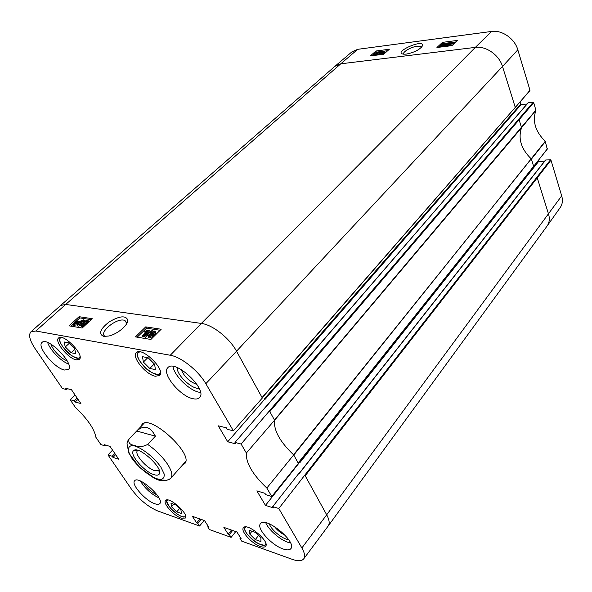<?xml version="1.0" encoding="UTF-8"?>
<svg xmlns="http://www.w3.org/2000/svg" width="592" height="592" viewBox="0 0 592 592"><rect width="100%" height="100%" fill="white"/><g stroke="black" fill="none" stroke-linecap="round" stroke-linejoin="round"><path stroke-width="0.89" d="M171.532 506.752L170.984 503.244L175.72 504.88L180.945 510.038L181.433 513.523L176.697 511.851L171.532 506.752L173.745 504.199M176.697 511.851L179.494 508.602M249.75 534.065L249.654 530.425L255.263 532.363L260.887 537.958L260.909 541.569L255.307 539.593L249.75 534.065L251.985 531.231M255.307 539.593L258.467 535.553M65.305 346.927L63.995 341.947L68.672 342.827L74.607 348.732L75.857 353.698L71.166 352.765L65.305 346.927L69.212 343.367M71.166 352.765L74.784 349.435M143.368 362.06L142.494 356.695L148.155 357.753L154.623 364.243L155.407 369.586L149.754 368.461L143.368 362.06L147.793 357.686M149.754 368.461L154.29 363.91M159.078 469.907L158.774 470.366L154.704 470.647C146.616 468.45 133.851 453.738 137.485 450.719L137.914 450.379M154.127 474.688C156.665 475.48 158.36 475.295 159.204 474.14C164.043 468.731 138.691 445.339 133.681 450.593C128.656 453.731 144.196 471.942 154.127 474.688M151.027 476.16C155.23 478.684 161.327 483.301 169.83 479.054M136.708 431.02C143.974 424.619 150.213 426.344 155.422 436.171L147.704 444.429C142.457 447.027 138.158 447.337 134.806 445.369C130.033 444.932 128.101 442.831 129.019 439.057L136.708 431.02L155.422 436.171M154.423 332.482L152.869 333.385M152.447 332.282L154.475 331.55L154.29 332.615L152.396 333.4L152.447 332.282L153.017 333.229M152.092 334.939L149.51 336.471M149.339 335.02L151.929 334.043L151.678 335.435L149.251 336.456L149.339 335.02L149.917 335.975M151.678 332.193L154.941 330.906L155.03 332.741L152.921 333.814L152.433 335.546L148.311 336.989L148.614 334.902L151.293 333.555L151.678 332.193M155.689 331.72L155.6 333.696L153.491 334.769L153.002 336.5L149.199 338.017L148.392 337.018M152.218 330.395L152.795 330.484L144.7 336.419L144.13 336.33L152.218 330.395M153.217 331.187L152.795 330.484M148.503 335.005L145.277 337.373L144.7 336.419M151.101 333.096L149.946 333.947M145.277 337.373L144.13 336.33M142.05 335.871L146.905 331.187L144.581 331.846L145.314 331.135L148.977 329.973L142.753 335.982L142.05 335.871L143.331 336.937L142.753 335.982M145.255 332.778L144.581 331.846M143.331 336.937L149.547 330.928L148.977 329.973M77.974 322.07L77.145 323.01L74.089 324.142L77.974 322.07M74.266 324.253L74.022 323.868M78.07 321.782L74.111 323.587L77.693 321.352L78.07 321.782M79.602 321.086L77.604 323.069L73.956 324.705L73.386 324.157L72.49 324.571L74.488 322.573L78.144 320.938L78.714 321.493L79.602 321.086L80.164 322.174M80.135 322.174L79.594 321.33M79.136 322.499L78.655 321.759M76.938 324.875L74.015 325.289M73.874 325.075L73.068 325.445L72.49 324.571M83.013 321.286L81.999 321.9M81.452 320.997L83.28 320.316L83.006 321.286L81.282 322.004L81.452 320.997L82.022 321.878M80.793 323.447L78.647 324.779M78.447 323.491L80.778 322.581L80.416 323.839L78.196 324.786L78.447 323.491L79.017 324.379M80.801 320.923L83.775 319.739L83.627 321.389L81.681 322.374L81.052 323.935L77.352 325.282L77.833 323.387L80.312 322.152L80.801 320.923M84.353 320.346L84.9 321.293M80.867 325.4L78.151 326.222L77.515 325.533M86.957 321.856L82.665 325.319M83.531 322.988L85.899 321.182L87.098 320.916C87.742 320.931 87.209 321.722 85.514 323.306C83.635 324.956 82.473 325.652 82.029 325.408L81.94 325.385C81.296 325.378 81.829 324.579 83.531 322.988L84.101 323.876M87.623 320.339L87.823 320.39C88.659 320.612 88.097 321.619 86.143 323.41C84.079 325.282 82.503 326.133 81.415 325.963L80.912 325.208L82.91 322.892C84.974 321.019 86.55 320.176 87.623 320.339M88.164 320.916L88.674 322.011M83.99 326.34L81.985 326.851L81.444 326.266M160.129 330.284L146.52 328.19L137.174 337.174M91.227 319.658L79.876 317.911L75.665 321.693M73.674 323.476L72.964 324.113M72.49 324.534L70.729 326.118M145.728 326.873L161.187 329.241L150.886 339.453L135.464 336.885L145.728 326.873L146.52 328.19M79.099 316.69L92.263 318.703L82.162 328.02L69.049 325.837L79.099 316.69L79.876 317.911M105.709 336.463L105.724 336.493C97.354 334.117 115.122 318.274 123.824 320.124L124.816 320.361L126.762 322.803L126.703 323.654M103.659 336.397L108.75 336.027C117.527 334.191 128.479 324.867 127.768 319.983C125.696 315.277 119.51 315.906 109.224 321.87C100.085 329.041 98.235 333.881 103.659 336.397M67.51 388.729L66.63 389.566L62.449 388.53L35.261 348.888C29.733 340.541 28.29 334.857 30.925 331.831L35.831 331.002L170.267 355.252C181.137 356.917 198.512 370.762 205.831 383.697L233.381 430.821L262.337 398.016L236.534 351.197L205.831 383.697M51.023 344.211C52.392 349.783 61.472 359.1 67.103 360.743M63.522 355.444L56.284 348.007M47.678 342.539C49.95 349.946 61.168 361.453 68.605 364.05M143.479 482.591C146.838 488.023 151.374 492.152 157.095 494.971M140.393 481.022C144.959 488.452 151.145 494.076 158.952 497.902M269.323 523.846C271.055 529.796 282.628 539.282 288.681 539.682M285.115 535.249C280.83 533.163 277.226 530.217 274.288 526.399M265.727 522.714C268.487 529.677 279.89 539.712 288.134 542.398L290.591 543.064M177.245 367.602C176.364 374.795 191.949 389.543 199.112 388.3M196.973 384.489C189.566 381.751 184.304 376.771 181.182 369.541M172.99 366.426C174.107 375.52 189.248 390.454 199.127 392.237L200.503 392.466M64.528 370.022C54.516 368.357 36.445 346.387 42.025 342.457C47.678 336.093 75.28 364.517 68.339 369.482L64.528 370.022M154.897 503.77C145.536 500.847 130.714 484.101 134.643 480.785C138.698 474.969 165.116 498.975 159.773 503.637C158.908 504.547 157.287 504.599 154.897 503.77M283.176 548.991C271.61 545.284 256.136 528.131 260.465 523.698C265.216 515.773 297.199 541.902 290.879 548.629C289.584 550.183 287.016 550.301 283.176 548.991M193.073 398.727C180.175 396.455 161.194 373.271 167.854 367.669C175.062 358.574 208.28 390.032 199.511 397.624C198.172 399.001 196.026 399.371 193.073 398.727M260.243 546.468C251.844 543.737 240.263 530.906 243.423 527.775C246.864 522.151 270.196 541.547 265.623 546.268C264.72 547.334 262.929 547.4 260.243 546.468M181.233 518.17C173.856 515.81 162.578 503.163 165.56 500.536C168.69 495.881 189.425 514.293 185.303 518.067L181.233 518.17M76.257 359.847C68.213 358.648 54.027 341.229 58.564 338.002C63.203 332.793 84.996 355.237 79.343 359.359L76.257 359.847M155.341 376.246C145.913 374.773 131.261 356.717 136.352 352.691C141.777 346.179 166.174 370.126 159.618 375.491L155.341 376.246M140.918 426.588L142.006 424.434C150.028 413.534 194.835 454.863 184.615 463.743L182.551 464.994M264.646 398.571L265.312 399.104L521.212 104.466L520.694 104.103L264.646 398.571L265.312 399.104M299.441 461.878L300.085 462.389L538.72 161.342L538.224 160.987L299.441 461.878L300.085 462.389M234.987 442.439L528.338 102.638L533.177 102.29L241.099 444.022L234.987 442.439L235.838 443.889L227.728 441.78L218.263 425.826L226.388 427.824L227.261 429.311L233.381 430.821M241.099 444.022L246.361 453.028C245.784 462.863 252.614 474.532 266.837 488.052L271.78 496.503L298.383 463.425L293.691 454.908L266.837 488.052M269.567 411.144L274.562 420.209L246.361 453.028M227.728 441.78L264.883 399.015M520.072 102.076L520.694 104.103M521.212 104.466L526.998 104.051M235.794 531.586L231.109 537.358L229.348 534.583L228.172 534.162L223.872 527.391L236.904 531.971L241.196 538.809L239.989 538.38L240.515 537.721M228.172 534.162L231.472 530.062M204.218 520.479L199.548 526.007L197.78 523.298L201.073 519.369M199.548 526.007L157.709 510.963C147.904 506.715 139.157 499.448 131.468 489.17L107.981 454.922L112.554 450.12M231.109 537.358L209.494 529.581L207.725 526.85L208.206 526.266M278.795 508.498L272.734 506.604L298.642 473.659L299.071 473.77L545.735 159.951L550.479 159.825L278.795 508.498L301.868 547.977C304.688 552.921 305.309 556.539 303.74 558.833C301.809 561.164 297.954 561.327 292.174 559.307L241.751 541.177L239.989 538.38M197.78 523.298L196.685 522.906L192.37 516.305L204.543 520.59L208.85 527.257L207.725 526.85M114.841 453.479L112.191 456.247L112.983 457.401L118.733 459.207L110.045 446.427L104.296 444.688L105.102 445.865L100.892 444.585L95.904 437.318C94.417 429.015 87.572 419.032 75.376 407.377L70.122 399.718L75.036 394.96M66.63 389.566L65.756 388.293L71.462 389.699L80.875 403.537L75.162 402.049L74.311 400.806L70.122 399.718M74.311 400.806L77.152 398.061M75.162 402.049L77.996 399.311M112.983 457.401L115.625 454.634M272.734 506.604L273.519 507.929L265.468 505.39L256.854 490.872L264.92 493.306L265.712 494.66L271.78 496.503M304.976 475.391L326.695 514.796L301.868 547.977M274.562 420.209L274.547 420.305C273.571 430.266 279.898 441.758 293.543 454.774L293.691 454.908M112.191 456.247L107.981 454.922M384.504 51.156L381.877 53.472L383.209 53.236L380.508 54.212L383.882 51.23L384.504 51.156L384.785 51.933L383.638 52.947M383.209 53.236L383.498 54.013L383.897 53.657L383.609 52.88M381.056 54.568L380.908 54.168M383.498 54.013L382.388 54.397M380.656 54.619L380.508 54.212M377.718 54.597L382.647 51.349L377.718 54.597L377.859 54.967M377.363 55.034L377.222 54.664M382.92 52.081L382.647 51.349L387.693 50.697M382.691 52.288L378.806 54.849M377.008 54.013L375.291 54.531L376.734 53.643L377.008 54.013M378.769 52.621L376.586 53.295L378.436 52.148L378.947 52.2L378.769 52.621M377.659 53.916L374.595 54.804L376.201 53.591L376.127 52.954L378.776 51.844L379.642 51.918L379.398 52.54L377.592 53.413L377.792 54.286M379.716 52.111L380.005 52.829M450.024 44.304L453.183 42.876L450.024 44.304M450.083 44.422L453.257 42.994L450.083 44.422M448.854 44.977L449.831 43.882L452.754 42.58L454.538 42.417L453.457 43.416L448.854 44.977L449.136 45.806L448.729 44.888M454.737 43.016L454.538 42.417M454.212 43.519L453.79 42.75M452.695 44.962L449.846 45.488L449.572 44.652M449.846 45.488L449.136 45.806M446.945 45.377L445.029 45.917L446.553 44.992L446.945 45.377M448.692 43.912L446.272 44.607L448.218 43.423L448.847 43.49L448.692 43.912M448.033 44.341L447.345 44.592M447.678 45.273L444.266 46.198L445.924 44.948L445.702 44.282L448.551 43.105L449.609 43.209L449.402 43.823L447.493 44.748L447.907 46.139M448.832 45.207L448.048 45.503M447.878 44.985L447.952 46.102M443.637 45.103L442.172 46.198L440.7 46.457L441.403 45.392L443.867 43.978L444.34 44.045L443.637 45.103M443.904 44.844L441.41 46.479M440.833 46.835L439.967 46.746L440.7 45.48L444.192 43.667L445.132 43.823L444.348 45.014L440.899 47.027M445.14 43.86L445.228 45.184M444.244 46.176L443.578 46.687M382.151 51.415L378.873 51.837M378.688 51.859L376.386 52.155L372.39 55.663M455.884 41.921L442.838 43.601L441.736 44.637M439.997 46.272L438.931 47.271M389.314 49.269L383.712 54.235L370.34 55.922L375.957 51.001L389.314 49.269M375.957 51.001L376.386 52.155M457.461 40.419L451.999 45.628L436.933 47.523L442.431 42.372L457.461 40.419M442.431 42.372L442.838 43.601M403.722 54.19C402.049 52.2 411.085 46.879 417.234 46.235L421.127 46.687L421.474 47.33M406.238 54.116C414.385 52.436 419.817 49.661 422.525 45.769C424.316 38.036 391.49 52.888 403.862 54.205L406.238 54.116M529.699 90.702L529.981 90.273L517.822 49.817C514.729 38.643 501.972 29.77 491.53 31.45L357.723 49.321L351.951 51.83L334.946 66.297L340.785 63.81L65.69 304.436L201.347 323.424L170.267 355.252M547.223 148.999L545.232 141.296C535.331 131.52 532.23 121.197 535.923 110.319L533.703 102.653L533.177 102.29M538.72 161.342L544.61 161.194M536.789 177.681L537.307 178.051L548.532 214.038C549.894 218.663 549.435 222.636 547.149 225.944L560.21 207.57C562.481 204.284 562.977 200.377 561.69 195.841L550.982 160.188L550.479 159.825M265.468 505.39L299.663 462.278M229.348 534.583L232.649 530.476M196.685 522.906L199.97 518.984M105.102 445.865L105.798 445.147M185.548 515.765C184.023 522.292 161.586 502.356 167.773 499.988M166.996 499.951L166.811 500.832M184.845 516.846L185.681 516.55M265.838 543.456C264.742 551.922 238.228 529.803 246.028 526.961M264.816 545.084L265.268 544.936C266.06 545.558 258.6 545.188 252.962 540.096C248.344 535.989 245.628 532.511 244.829 529.677L244.977 526.984L244.703 528.33M80.009 356.502C77.759 365.264 52.414 339.253 61.561 337.529M78.551 358.13L79.202 358.005C80.164 358.619 72.735 357.96 66.881 351.737C62.315 346.66 59.933 342.716 59.718 339.904L60.347 337.403L59.792 338.846M160.395 371.761C158.478 383.727 128.035 353.912 140.134 351.892M158.212 374.366L159.507 374.048C160.454 374.425 154.038 375.424 146.305 368.831C140.755 363.303 137.81 358.671 137.462 354.934C137.64 353.01 137.943 351.974 138.373 351.826L137.507 354.075M160.95 467.229L164.162 473.948C164.532 477.455 163.111 479.32 159.899 479.55C152.211 478.506 138.898 468.353 131.875 458.252L128.531 451.6C127.939 447.989 129.167 445.961 132.223 445.51C139.719 446.109 153.846 456.75 160.95 467.229M147.704 444.429C155.977 450.238 162.645 456.906 167.699 464.446C171.813 471.017 172.864 475.583 170.851 478.144C171.251 478.395 166.574 480.63 166.137 480.201L162.548 480.112L154.815 478.262L139.571 467.414L128.864 453.146L127.08 444.185C126.621 443.785 128.464 438.946 128.76 439.308L129.019 439.057M154.682 332.09L154.334 331.513M152.196 334.739L151.752 333.999M155.6 333.696L155.03 332.741M153.002 336.5L152.433 335.546M149.199 338.017L148.614 337.063M75.228 323.084L74.94 322.64M77.989 321.819L77.693 321.352M78.588 322.81L78.292 322.359M74.533 325.585L73.956 324.705M74.081 325.4L73.512 324.52M83.442 320.709L83.176 320.294M80.993 323.091L80.653 322.551M83.997 321.959L83.627 321.389M81.385 324.446L81.052 323.935M78.151 326.222L77.582 325.334M86.469 322.07L85.899 321.182M87.268 321.315L87.002 320.894M86.528 323.994L86.143 323.41M81.985 326.851L81.415 325.963M30.925 331.831L60.569 305.494L65.69 304.436L35.831 331.002M561.69 195.841L326.695 514.796C329.374 519.798 329.862 523.535 328.175 526.007L303.74 558.833M357.723 49.321L340.785 63.81L475.354 47.382L201.347 323.424C212.432 324.66 229.615 338.173 236.534 351.197L502.504 66.474L515.269 107.404L262.086 397.565M518.644 119.554L519.177 119.932L521.537 127.761L274.547 420.305M535.923 110.319L521.537 127.761C517.919 138.602 521.16 148.984 531.253 158.893L293.543 454.774M545.232 141.296L293.765 455.048M545.373 141.518L531.401 159.122L533.658 166.367L298.153 463.011M547.504 148.614L533.377 166.752M550.982 160.188L305.198 475.798M547.149 225.944L328.175 526.007M60.569 305.494L334.946 66.297M491.53 31.45L475.354 47.382C486.01 45.791 499.197 55.012 502.504 66.474L517.822 49.817M529.981 90.273L514.988 107.84M533.703 102.653L269.819 411.595M535.93 110.082L274.481 420.061M375.557 54.582L375.417 54.198M376.904 54.094L376.734 53.643M376.941 53.354L376.756 52.866M378.651 52.718L378.436 52.148M375.506 55.263L375.358 54.864M379.605 53.095L379.398 52.54M453.664 44.037L453.457 43.416M450.771 45.562L450.497 44.733M445.273 45.984L445.14 45.591M446.731 45.54L446.553 44.992M446.59 44.696L446.42 44.185M448.44 44.104L448.218 43.423M449.535 44.222L449.402 43.823M441.684 46.213L441.403 45.392M444.089 44.652L443.867 43.978M444.54 45.584L444.348 45.014M167.003 499.951C168.069 501.446 163.814 497.213 170.156 507.818C174.174 512.228 178.259 515.203 182.41 516.742C186.569 516.964 184.867 516.631 185.681 516.535M137.677 450.542L133.681 450.593M158.937 470.159L159.204 474.14M170.851 478.144L185.636 461.531M128.76 439.308L144.122 423.236M154.719 331.949L154.475 331.55M152.24 334.561L151.929 334.043M148.311 336.989L148.888 337.943M78.07 321.759L77.826 321.382M73.763 324.66L74.333 325.541M81.03 322.966L80.778 322.581M77.352 325.282L77.929 326.17M81.222 325.918L81.8 326.806M126.762 322.803L127.768 319.983M124.831 320.346L126.732 323.447M298.25 463.188L547.467 148.888M262.204 397.78L529.921 90.598M374.595 54.804L374.803 55.359M377.888 53.613L378.073 54.109M444.266 46.198L444.4 46.583M449.683 43.423L449.831 43.882M439.967 46.746L440.093 47.131M421.134 46.701L421.393 47.419M263.447 409.805L528.116 102.749M298.901 473.726L545.498 160.062"/></g></svg>
